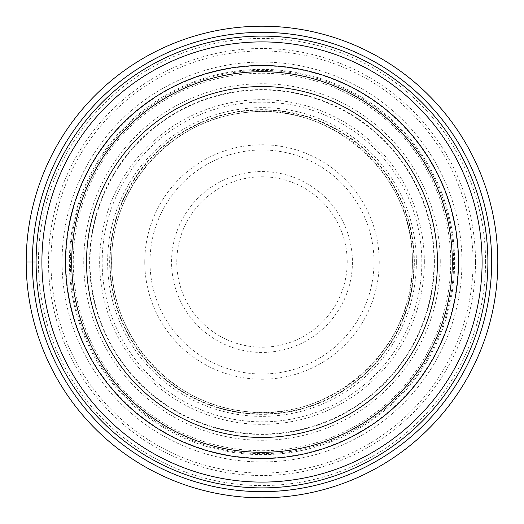 <?xml version="1.0" encoding="UTF-8"?>
<svg xmlns="http://www.w3.org/2000/svg" width="524" height="524" viewBox="0 0 524 524"><rect width="100%" height="100%" fill="white"/><g stroke="black" fill="none" stroke-linecap="round" stroke-linejoin="round"><path stroke-width="0.39" stroke-dasharray="2.62 1.97" d="M36.104 262A225.896 225.896 0 0 1 262.092 36.104A225.896 225.896 0 0 1 487.896 262.183A225.896 225.896 0 0 1 261.908 487.896A225.896 225.896 0 0 1 36.104 261.817A225.896 225.896 0 0 1 262.092 36.104A225.896 225.896 0 0 1 487.896 262.183A225.896 225.896 0 0 1 261.908 487.896A225.896 225.896 0 0 1 36.104 262L62.055 262A199.945 199.945 0 0 0 262 461.945A199.945 199.945 0 0 0 461.945 262A199.945 199.945 0 0 0 262 62.055A199.945 199.945 0 0 0 62.055 262L70.38 262A191.62 191.62 0 0 1 262 70.38A191.62 191.62 0 0 1 453.62 262A191.62 191.62 0 0 1 262 453.62A191.62 191.62 0 0 1 70.38 262L26.2 262A235.8 235.8 0 0 1 262 26.2A235.8 235.8 0 0 1 497.8 262A235.8 235.8 0 0 1 262 497.8A235.8 235.8 0 0 1 26.2 262A235.8 235.8 0 0 0 262 497.8A235.8 235.8 0 0 0 497.8 262M414.333 262A152.333 152.333 0 0 0 262 109.667A152.333 152.333 0 0 0 109.667 262A152.333 152.333 0 0 0 262 414.333A152.333 152.333 0 0 0 414.333 262M71.69 262.177A190.31 190.31 0 0 1 261.915 71.69A190.31 190.31 0 0 1 452.31 262A190.31 190.31 0 0 1 262.085 452.31A190.31 190.31 0 0 1 71.69 262.177M71.69 262.19A190.31 190.31 0 0 0 262.098 452.31A190.31 190.31 0 0 0 452.31 261.81A190.31 190.31 0 0 0 261.902 71.69A190.31 190.31 0 0 0 71.69 262.19A190.31 190.31 0 0 0 262.098 452.31A190.31 190.31 0 0 0 452.31 261.81A190.31 190.31 0 0 0 261.902 71.69A190.31 190.31 0 0 0 71.69 262.19M65.5 262A196.5 196.5 0 0 1 262 65.5A196.5 196.5 0 0 1 458.5 262A196.5 196.5 0 0 1 262 458.5A196.5 196.5 0 0 1 65.5 262M262 452.31A190.31 190.31 0 0 1 71.69 262A190.31 190.31 0 0 1 262 71.69A190.31 190.31 0 0 1 452.31 262A190.31 190.31 0 0 1 262 452.31M485.571 262A223.571 223.571 0 0 0 262 38.429A223.571 223.571 0 0 0 38.429 262A223.571 223.571 0 0 0 262 485.571A223.571 223.571 0 0 0 485.571 262M450.738 262A188.738 188.738 0 0 0 262 73.262A188.738 188.738 0 0 0 73.262 262A188.738 188.738 0 0 0 262 450.738A188.738 188.738 0 0 0 450.738 262M440.258 262A178.258 178.258 0 0 0 262 83.742A178.258 178.258 0 0 0 83.742 262A178.258 178.258 0 0 0 262 440.258A178.258 178.258 0 0 0 440.258 262M434.416 262A172.416 172.416 0 0 0 262 89.584A172.416 172.416 0 0 0 89.584 262A172.416 172.416 0 0 0 262 434.416A172.416 172.416 0 0 0 434.416 262M433.996 262A171.996 171.996 0 0 0 262 90.004A171.996 171.996 0 0 0 90.004 262A171.996 171.996 0 0 0 262 433.996A171.996 171.996 0 0 0 433.996 262M424.348 262A162.348 162.348 0 0 0 262 99.652A162.348 162.348 0 0 0 99.652 262A162.348 162.348 0 0 0 262 424.348A162.348 162.348 0 0 0 424.348 262M416.377 262A154.377 154.377 0 0 0 262 107.623A154.377 154.377 0 0 0 107.623 262A154.377 154.377 0 0 0 262 416.377A154.377 154.377 0 0 0 416.377 262M414.045 262A152.045 152.045 0 0 0 262 109.955A152.045 152.045 0 0 0 109.955 262A152.045 152.045 0 0 0 262 414.045A152.045 152.045 0 0 0 414.045 262M412.427 262A150.427 150.427 0 0 0 262 111.573A150.427 150.427 0 0 0 111.573 262A150.427 150.427 0 0 0 262 412.427A150.427 150.427 0 0 0 412.427 262M413.927 262A151.927 151.927 0 0 0 262 110.073A151.927 151.927 0 0 0 110.073 262A151.927 151.927 0 0 0 262 413.927A151.927 151.927 0 0 0 413.927 262M421.84 262A159.84 159.84 0 0 0 262 102.16A159.84 159.84 0 0 0 102.16 262A159.84 159.84 0 0 0 262 421.84A159.84 159.84 0 0 0 421.84 262M473.041 262A211.041 211.041 0 0 0 262 50.959A211.041 211.041 0 0 0 50.959 262A211.041 211.041 0 0 0 262 473.041A211.041 211.041 0 0 0 473.041 262M458.107 261.823A196.107 196.107 0 0 0 261.908 65.893A196.107 196.107 0 0 0 65.893 262.177A196.107 196.107 0 0 0 262.092 458.107A196.107 196.107 0 0 0 458.107 261.823M69.371 262.19A192.629 192.629 0 0 1 261.902 69.371A192.629 192.629 0 0 1 454.629 262A192.629 192.629 0 0 1 262.098 454.629A192.629 192.629 0 0 1 69.371 262.19M475.517 262A213.517 213.517 0 0 1 262 475.517A213.517 213.517 0 0 1 48.483 262A213.517 213.517 0 0 1 262 48.483A213.517 213.517 0 0 1 475.517 262M144.762 262A117.238 117.238 0 0 0 262 379.238A117.238 117.238 0 0 0 379.238 262A117.238 117.238 0 0 0 262 144.762A117.238 117.238 0 0 0 144.762 262M374.012 262A112.012 112.012 0 0 0 262.151 149.988A112.012 112.012 0 0 0 149.988 262A112.012 112.012 0 0 0 261.849 374.012A112.012 112.012 0 0 0 374.012 262M352.436 262A90.436 90.436 0 0 1 262.092 352.436A90.436 90.436 0 0 1 171.564 262A90.436 90.436 0 0 1 261.908 171.564A90.436 90.436 0 0 1 352.436 262M176.791 262A85.209 85.209 0 0 1 261.961 176.791A85.209 85.209 0 0 1 347.209 261.915A85.209 85.209 0 0 1 262.039 347.209A85.209 85.209 0 0 1 176.791 262M111.71 262C110.151 188.522 170.071 120.559 243.162 112.889C329.439 99.285 414.969 174.662 412.29 262C415.132 351.126 326.033 427.198 238.492 410.443C167.346 400.631 110.269 333.801 111.71 262"/><path stroke-width="0.79" d="M497.8 262A235.8 235.8 0 0 0 262 26.2A235.8 235.8 0 0 0 26.2 262A235.8 235.8 0 0 0 262 497.8A235.8 235.8 0 0 0 497.8 262A235.8 235.8 0 0 0 262 26.2A235.8 235.8 0 0 0 26.2 262L36.104 262A225.896 225.896 0 0 0 261.902 487.896A225.896 225.896 0 0 0 487.896 262A225.896 225.896 0 0 0 262.098 36.104A225.896 225.896 0 0 0 36.104 262A225.896 225.896 0 0 0 261.902 487.896A225.896 225.896 0 0 0 487.896 262A225.896 225.896 0 0 0 262.098 36.104A225.896 225.896 0 0 0 36.104 262M458.5 262A196.5 196.5 0 0 0 262 65.5A196.5 196.5 0 0 0 65.5 262A196.5 196.5 0 0 0 262 458.5A196.5 196.5 0 0 0 458.5 262M262 452.31A190.31 190.31 0 0 0 452.31 262A190.31 190.31 0 0 0 262 71.69A190.31 190.31 0 0 0 71.69 262A190.31 190.31 0 0 0 262 452.31M262 86.545A175.455 175.455 0 0 0 86.545 262A175.455 175.455 0 0 0 262 437.455A175.455 175.455 0 0 0 437.455 262A175.455 175.455 0 0 0 262 86.545M491.656 262A229.656 229.656 0 0 0 262 32.344A229.656 229.656 0 0 0 32.344 262A229.656 229.656 0 0 0 262 491.656A229.656 229.656 0 0 0 491.656 262M482.1 262A220.1 220.1 0 0 1 261.902 482.1A220.1 220.1 0 0 1 41.9 261.81A220.1 220.1 0 0 1 262.098 41.9A220.1 220.1 0 0 1 482.1 262"/></g></svg>
